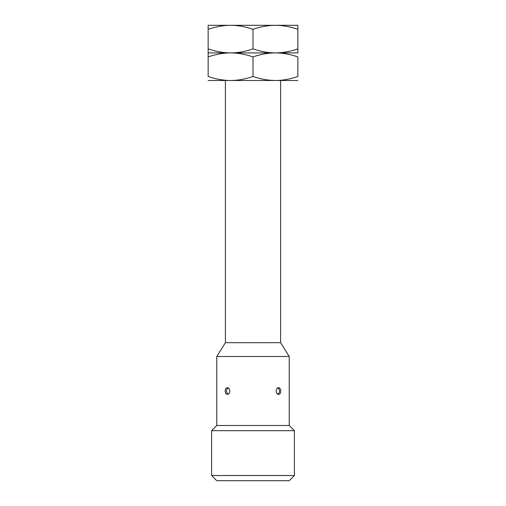 <?xml version="1.0" encoding="UTF-8"?>
<svg xmlns="http://www.w3.org/2000/svg" width="506" height="506" viewBox="0 0 506 506"><rect width="100%" height="100%" fill="white"/><g stroke="black" fill="none" stroke-linecap="round" stroke-linejoin="round"><path stroke-width="0.76" d="M297.851 25.3L297.851 29.304L297.851 25.3L231.672 25.3M208.149 80.498L230.578 80.498C237.776 80.479 245.252 79.145 253 76.495C260.748 79.145 268.224 80.479 275.422 80.498L230.578 80.498C223.374 80.479 215.898 79.145 208.149 76.495L208.149 29.304C215.898 26.66 223.374 25.325 230.578 25.3L208.149 25.3L208.149 29.304L208.149 25.3M208.149 52.902L208.149 56.906C215.898 54.256 223.374 52.921 230.578 52.902C223.374 52.877 215.898 51.542 208.149 48.892L208.149 52.902L297.851 52.902L297.851 29.304C290.102 26.66 282.626 25.325 275.422 25.3C268.224 25.325 260.748 26.66 253 29.304C245.252 26.66 237.776 25.325 230.578 25.3M297.851 52.902L297.851 48.892C290.102 51.542 282.626 52.877 275.422 52.902C282.626 52.921 290.102 54.256 297.851 56.906L297.851 76.495C290.102 79.145 282.626 80.479 275.422 80.498L297.851 80.498M253 76.495L253 56.906C245.252 54.256 237.776 52.921 230.578 52.902C237.776 52.877 245.252 51.542 253 48.892L253 29.304M253 48.892C260.748 51.542 268.224 52.877 275.422 52.902C268.224 52.921 260.748 54.256 253 56.906M280.602 80.498L280.602 342.701L289.223 356.502L289.223 425.502L294.397 430.676L294.397 475.526L289.223 480.7L216.777 480.7L211.603 475.526L294.397 475.526M225.398 80.498L225.398 342.701L280.602 342.701M225.398 342.701L216.777 356.502L289.223 356.502M216.777 356.502L216.777 425.502L289.223 425.502M276.061 390.999L277.048 388.304L277.933 387.685L279.211 387.659L280.767 389.677L280.64 392.732L279.514 394.199L277.933 394.313L276.58 393.061L276.061 390.999M225.062 390.999L225.727 388.545L227.422 387.552L229.42 388.943L229.92 391.442L228.952 393.7L227.099 394.427L225.727 393.453L225.062 390.999M216.777 425.502L211.603 430.676L294.397 430.676M211.603 430.676L211.603 475.526M277.592 387.855L279.027 389.057L279.628 391.005L279.021 392.947L277.592 394.142M228.408 387.855L226.973 389.057L226.372 391.005L226.979 392.947L228.408 394.142"/></g></svg>
